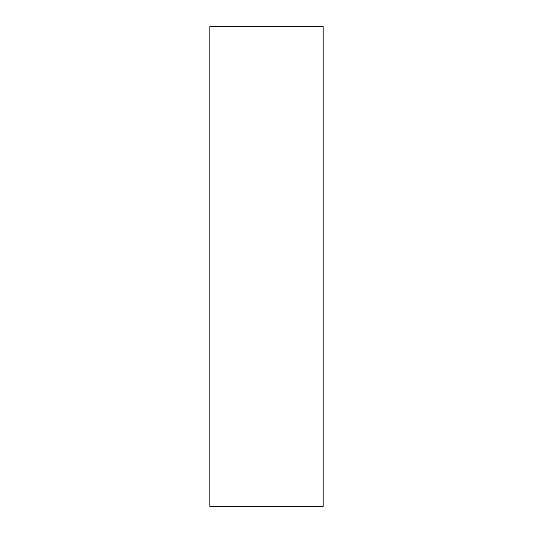 <?xml version="1.0" encoding="UTF-8"?>
<svg xmlns="http://www.w3.org/2000/svg" width="533" height="533" viewBox="0 0 533 533"><rect width="100%" height="100%" fill="white"/><g stroke="black" fill="none" stroke-linecap="round" stroke-linejoin="round"><path stroke-width="0.8" d="M323.158 506.35L323.158 26.65L209.842 26.65L209.842 506.35L323.158 506.35"/></g></svg>
